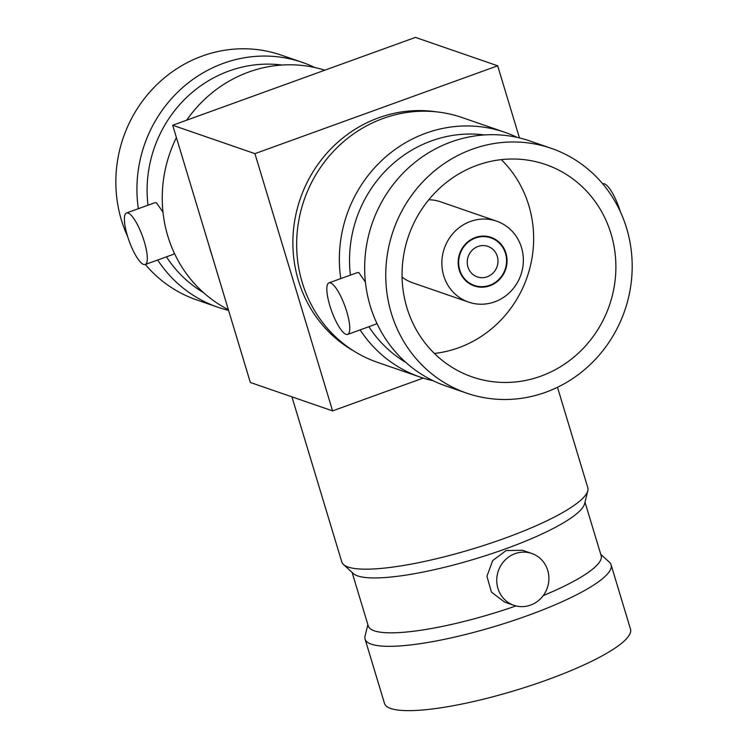 <?xml version="1.0" encoding="UTF-8"?>
<svg xmlns="http://www.w3.org/2000/svg" width="748" height="748" viewBox="0 0 748 748"><rect width="100%" height="100%" fill="white"/><g stroke="black" fill="none" stroke-linecap="round" stroke-linejoin="round"><path stroke-width="1.12" d="M291.935 396.842L341.78 561.916A128.488 25.395 -16.8 0 0 343.463 564.497A128.488 25.395 -16.8 0 0 348.072 567.021A128.488 25.395 -16.8 0 0 481.338 546.236A128.488 25.395 -16.8 0 0 587.806 490.725A128.488 25.395 -16.8 0 0 587.788 487.649L557.484 387.277M343.463 564.497L353.299 573.52A121.634 24.039 -16.8 0 0 357.656 575.904A121.634 24.039 -16.8 0 0 483.816 556.231A121.634 24.039 -16.8 0 0 584.609 503.685L587.806 490.725M352.102 572.426L368.268 625.973A121.634 24.039 -16.8 0 0 374.234 630.798A121.634 24.039 -16.8 0 0 515.998 605.917M367.866 624.627L365.061 636.006A128.488 25.395 -16.8 0 0 365.071 639.091A128.488 25.395 -16.8 0 0 371.373 644.187A128.488 25.395 -16.8 0 0 511.726 621.102A128.488 25.395 -16.8 0 0 611.088 564.815A128.488 25.395 -16.8 0 0 609.396 562.234L600.756 554.315M531.772 553.473L522.45 550.257L506.097 550.565L492.698 560.551L486.929 576.25L491.436 592.107L504.563 602.075L513.876 605.291A27.414 25.918 -71 0 1 496.747 579.672A27.414 25.918 -71 0 1 515.054 553.66A27.414 25.918 -71 0 1 531.772 553.473A27.414 25.918 -71 0 1 548.892 579.092A27.414 25.918 -71 0 1 530.584 605.104A27.414 25.918 -71 0 1 513.876 605.291M611.088 564.815L630.499 629.124A128.488 25.395 163.2 0 1 531.145 685.411A128.488 25.395 163.2 0 1 390.783 708.496A128.488 25.395 163.2 0 1 384.491 703.4L365.071 639.091M324.819 70.19A129.498 122.448 109 0 0 248.757 72.032A129.498 122.448 109 0 0 186.673 120.185M176.406 137.576A129.498 122.448 109 0 0 228.364 309.672M211.974 255.377A129.498 122.448 -71 0 1 209.234 246.307M162.98 212.189L156.444 202.764L154.761 202.755L126.534 212.974A27.414 7.087 -109.9 0 0 128.263 238.5A27.414 7.087 -109.9 0 0 143.625 264.474A27.414 7.087 -109.9 0 0 145.187 264.521A27.414 7.087 -109.9 0 0 143.448 239.005A27.414 7.087 -109.9 0 0 128.095 213.03A27.414 7.087 -109.9 0 0 126.534 212.974M145.187 264.521L173.414 254.311L174.321 253.161M282.033 65.039A122.644 115.968 109 0 0 229.047 70.985A122.644 115.968 109 0 0 147.982 205.214M166.458 256.826A122.644 115.968 109 0 0 203.465 292.59M314.805 67.516A129.498 122.448 109 0 0 302.407 62.411A129.498 122.448 109 0 0 223.456 63.3A129.498 122.448 109 0 0 138.343 208.701M157.678 260.005A129.498 122.448 109 0 0 217.874 307.232A129.498 122.448 109 0 0 228.57 310.355M217.874 307.232L196.789 299.948A129.498 122.448 -71 0 1 145.336 264.474M127.618 236.471A129.498 122.448 -71 0 1 202.362 56.016A129.498 122.448 -71 0 1 281.323 55.137L302.407 62.411M478.028 246.475A16.157 15.278 -71 0 1 487.883 246.363A16.157 15.278 -71 0 1 497.981 261.463A16.157 15.278 -71 0 1 487.191 276.797A16.157 15.278 -71 0 1 477.336 276.91A16.157 15.278 -71 0 1 467.238 261.809A16.157 15.278 -71 0 1 478.028 246.475M489.744 285.269A25.18 23.814 -71 0 1 474.391 285.446A25.18 23.814 -71 0 1 458.655 261.903A25.18 23.814 -71 0 1 475.476 238.004A25.18 23.814 -71 0 1 490.828 237.836A25.18 23.814 -71 0 1 506.564 261.37A25.18 23.814 -71 0 1 489.744 285.269M475.326 237.518A25.694 24.301 -71 0 1 490.997 237.35A25.694 24.301 -71 0 1 507.05 261.361A25.694 24.301 -71 0 1 489.893 285.755A25.694 24.301 -71 0 1 474.223 285.923A25.694 24.301 -71 0 1 458.169 261.912A25.694 24.301 -71 0 1 475.326 237.518M494.746 301.827A42.832 40.495 -71 0 1 468.631 302.117A42.832 40.495 -71 0 1 441.872 262.09A42.832 40.495 -71 0 1 470.473 221.445A42.832 40.495 -71 0 1 496.588 221.156A42.832 40.495 -71 0 1 523.348 261.183A42.832 40.495 -71 0 1 494.746 301.827M468.631 302.117L412.746 282.828A42.832 40.495 -71 0 1 402.078 277.125M602.692 183.812L602.841 183.756A27.414 7.087 70.1 0 1 604.403 183.812A27.414 7.087 70.1 0 1 620.41 211.806M365.417 282.08L358.881 272.665L357.198 272.655L328.961 282.875A27.414 7.087 70.1 0 1 330.523 282.922A27.414 7.087 70.1 0 1 345.885 308.896A27.414 7.087 70.1 0 1 347.624 334.421A27.414 7.087 70.1 0 1 346.062 334.365A27.414 7.087 70.1 0 1 330.7 308.391A27.414 7.087 70.1 0 1 328.961 282.875M545.657 392.27A129.498 122.448 -71 0 1 466.705 393.149A129.498 122.448 -71 0 1 385.79 272.113A129.498 122.448 -71 0 1 472.278 149.207A129.498 122.448 -71 0 1 551.229 148.328A129.498 122.448 -71 0 1 632.154 269.364A129.498 122.448 -71 0 1 545.657 392.27M551.229 148.328L530.145 141.045A129.498 122.448 109 0 0 451.194 141.933A129.498 122.448 109 0 0 364.697 264.829A129.498 122.448 109 0 0 445.612 385.865L466.705 393.149M484.47 134.939A122.644 115.968 109 0 0 431.484 140.886A122.644 115.968 109 0 0 350.41 275.105M517.242 137.417A129.498 122.448 109 0 0 504.844 132.312A129.498 122.448 109 0 0 425.883 133.191A129.498 122.448 109 0 0 340.779 278.593M360.115 329.896A129.498 122.448 109 0 0 420.311 377.132A129.498 122.448 109 0 0 433.214 380.76M420.311 377.132L377.609 362.387A129.498 122.448 -71 0 1 296.694 241.352A129.498 122.448 -71 0 1 383.182 118.446A129.498 122.448 -71 0 1 462.142 117.567L504.844 132.312M434.392 353.449A112.368 106.244 109 0 0 458.571 347.792A112.368 106.244 109 0 0 501.31 159.633M477.131 165.289A112.368 106.244 -71 0 1 545.638 164.523A112.368 106.244 -71 0 1 615.856 269.542A112.368 106.244 -71 0 1 540.804 376.188A112.368 106.244 -71 0 1 472.297 376.955A112.368 106.244 -71 0 1 402.078 271.935A112.368 106.244 -71 0 1 477.131 165.289M354.215 351.242A128.488 121.494 -71 0 1 293.609 228.757A128.488 121.494 -71 0 1 378.731 117.763A128.488 121.494 -71 0 1 436.851 111.901M368.886 326.726A122.644 115.968 109 0 0 405.902 362.49M347.624 334.421L375.851 324.202L376.749 323.061M428.791 199.763A42.832 40.495 -71 0 1 440.712 201.857L496.588 221.156M497.672 65.796L254.928 153.649L172.685 125.253L415.439 37.4L497.672 65.796L519.449 137.922M423.209 378.086L332.589 410.876L254.928 153.649M332.589 410.876L250.346 382.49L172.685 125.253M543.254 595.576A121.634 24.039 -16.8 0 0 601.158 555.661L584.992 502.104M474.391 285.446L469.819 283.866M490.828 237.836L486.256 236.256"/></g></svg>
